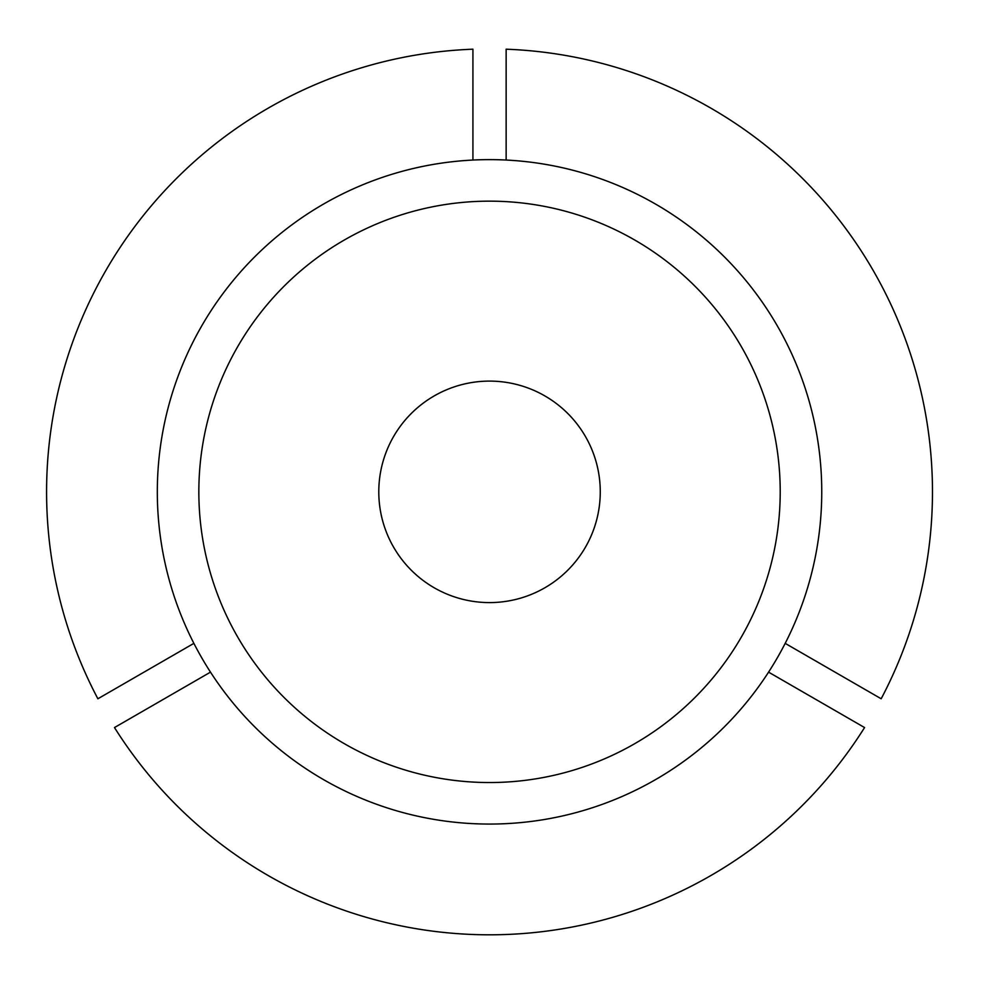 <?xml version="1.0" encoding="UTF-8"?>
<svg xmlns="http://www.w3.org/2000/svg" width="984" height="984" viewBox="0 0 984 984"><rect width="100%" height="100%" fill="white"/><g stroke="black" fill="none" stroke-linecap="round" stroke-linejoin="round"><path stroke-width="1.48" d="M198.842 491.84A290.686 290.686 0 0 0 489.528 782.538A290.686 290.686 0 0 0 780.214 491.84A290.686 290.686 0 0 0 489.528 201.154A290.686 290.686 0 0 0 198.842 491.84M785.183 643.364L881.172 698.775A442.96 442.96 0 0 0 506.145 49.2L506.145 160.048M821.751 491.84A332.211 332.211 0 0 0 489.528 159.629A332.211 332.211 0 0 0 157.317 491.84A332.211 332.211 0 0 0 489.528 824.063A332.211 332.211 0 0 0 821.751 491.84M768.566 672.134L864.567 727.557A442.96 442.96 0 0 1 114.488 727.557L210.49 672.134M472.923 160.048L472.923 49.2A442.96 442.96 0 0 0 97.883 698.775L193.873 643.364M472.923 382.358A110.737 110.737 0 0 0 393.625 436.478M378.791 491.84A110.737 110.737 0 0 0 489.528 602.589A110.737 110.737 0 0 0 600.265 491.84A110.737 110.737 0 0 0 489.528 381.103A110.737 110.737 0 0 0 386.404 532.196"/></g></svg>
